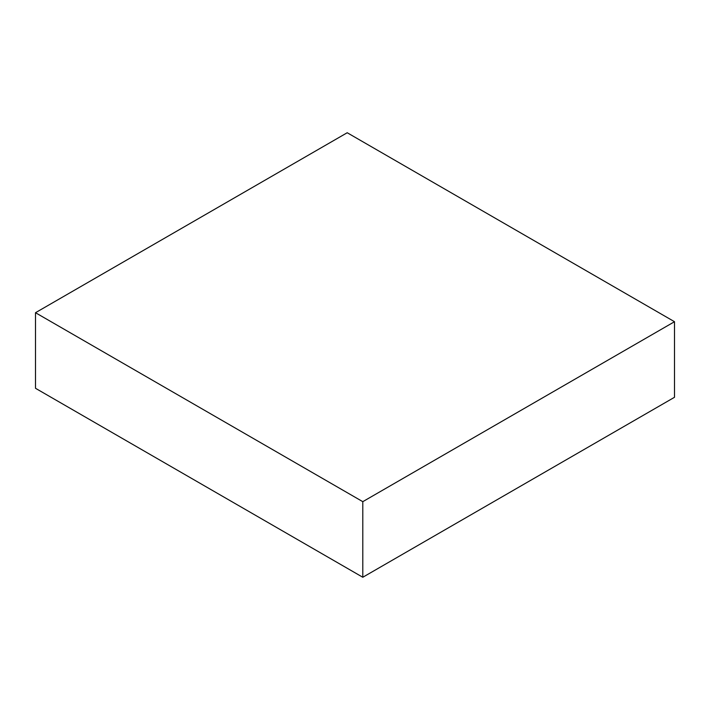 <?xml version="1.0" encoding="UTF-8"?>
<svg xmlns="http://www.w3.org/2000/svg" width="710" height="710" viewBox="0 0 710 710"><rect width="100%" height="100%" fill="white"/><g stroke="black" fill="none" stroke-linecap="round" stroke-linejoin="round"><path stroke-width="1.06" d="M347.208 132.743L674.5 321.71L362.792 501.668L35.5 312.711L347.208 132.743M674.5 321.71L674.5 397.289L362.792 577.257L35.5 388.29L35.5 312.711M362.792 577.257L362.792 501.668"/></g></svg>
